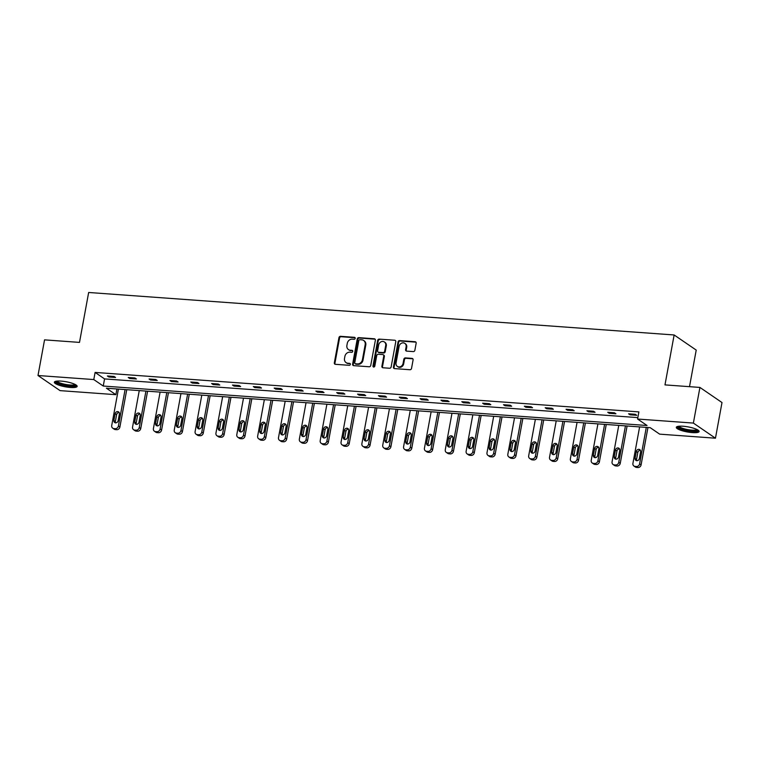 <?xml version="1.0" encoding="UTF-8"?>
<svg xmlns="http://www.w3.org/2000/svg" width="760" height="760" viewBox="0 0 760 760"><rect width="100%" height="100%" fill="white"/><g stroke="black" fill="none" stroke-linecap="round" stroke-linejoin="round"><path stroke-width="1.14" d="M355.205 338.371A1.026 0.893 -55.6 0 0 354.464 337.326L340.527 336.319A1.463 1.273 -55.6 0 0 338.96 337.62L334.334 362.815A1.463 1.273 -55.6 0 0 335.388 364.315L349.324 365.322A1.026 0.893 -55.6 0 0 349.685 363.365L347.88 363.233A4.674 4.085 -55.6 0 1 346.066 362.606A4.674 4.085 -55.6 0 1 344.508 358.454L344.897 356.354A4.674 4.085 -55.6 0 1 349.913 352.174L351.719 352.308A1.026 0.893 -55.6 0 0 352.079 350.351L350.274 350.217A4.674 4.085 -55.6 0 1 348.46 349.591A4.674 4.085 -55.6 0 1 346.902 345.43L347.282 343.33A4.674 4.085 -55.6 0 1 352.308 339.159L354.103 339.283A1.026 0.893 -55.6 0 0 355.205 338.371M355.11 337.744A1.026 0.893 -55.6 0 0 355.062 337.734L341.126 336.727A1.463 1.273 -55.6 0 0 339.558 338.029L334.932 363.223A1.463 1.273 -55.6 0 0 335.151 364.277M350.331 363.784A1.026 0.893 -55.6 0 0 350.284 363.774L347.88 363.233M352.726 350.759A1.026 0.893 -55.6 0 0 352.678 350.759L350.274 350.217M692.369 432.611A11.6 2.565 10.4 0 1 676.305 427.329A11.6 2.565 10.4 0 1 683.059 426.236A11.6 2.565 10.4 0 1 699.124 431.519A11.6 2.565 10.4 0 1 692.369 432.611M70.395 387.467A11.6 2.565 10.4 0 1 54.34 382.195A11.6 2.565 10.4 0 1 61.085 381.102A11.6 2.565 10.4 0 1 77.149 386.374A11.6 2.565 10.4 0 1 70.395 387.467M413.298 351.595A1.463 1.273 -55.6 0 0 414.865 350.293L416.157 343.226A1.463 1.273 -55.6 0 0 415.102 341.724L399.627 340.603A1.463 1.273 -55.6 0 0 398.059 341.905L393.433 367.108A1.463 1.273 -55.6 0 0 394.487 368.6L409.963 369.731A1.463 1.273 -55.6 0 0 411.53 368.419L413.098 359.879A1.463 1.273 -55.6 0 0 412.043 358.387L405.422 357.903A1.463 1.273 -55.6 0 0 403.854 359.214L403.075 363.441A3.905 3.41 -55.6 0 1 397.366 366.415A3.905 3.41 -55.6 0 1 396.055 362.938L399.104 346.351A3.905 3.41 -55.6 0 1 404.814 343.377A3.905 3.41 -55.6 0 1 406.125 346.854L405.612 349.619A1.463 1.273 -55.6 0 0 406.666 351.12L413.298 351.595M38 375.516L44.545 339.863L79.496 342.399L88.654 292.476L674.139 334.97L664.981 384.892L699.922 387.429L693.376 423.082L715.454 438.197L659.661 434.15L650.208 427.671L106.409 388.208L115.871 394.677L60.078 390.63L38 375.516L93.793 379.563L103.255 386.042L647.045 425.505L637.583 419.035L693.376 423.082M637.583 419.035L638.894 411.901L95.105 372.428L93.793 379.563M375.364 340.262A1.463 1.273 -55.6 0 0 374.309 338.77L358.824 337.639A1.463 1.273 -55.6 0 0 357.257 338.95L352.63 364.144A1.463 1.273 -55.6 0 0 353.685 365.645L369.17 366.766A1.463 1.273 -55.6 0 0 370.737 365.465L375.364 340.262M379.231 339.122L394.706 340.242A1.463 1.273 -55.6 0 1 395.76 341.743L391.134 366.938A1.463 1.273 -55.6 0 1 389.566 368.248L382.945 367.764A1.463 1.273 -55.6 0 1 381.89 366.272L383.762 356.05A1.463 1.273 -55.6 0 0 382.707 354.559L378.318 354.236A1.463 1.273 -55.6 0 0 376.741 355.537L374.794 366.177A1.026 0.893 -55.6 0 1 372.96 366.044L377.653 340.433A1.463 1.273 -55.6 0 1 379.231 339.122L394.706 340.242M699.922 387.429L722 402.543L715.454 438.197M689.5 386.669L696.217 350.084L674.139 334.97M116.916 388.968L115.871 394.677M95.105 372.428L104.557 378.908L637.849 417.61M104.557 378.908L103.255 386.042M636.756 415.302L630.078 414.817L628.586 413.801L635.265 414.285L636.756 415.302M615.913 413.791L609.225 413.307L607.734 412.291L614.422 412.775L615.913 413.791M595.061 412.281L588.383 411.796L586.891 410.77L593.569 411.255L595.061 412.281M574.218 410.77L567.53 410.286L566.038 409.26L572.726 409.744L574.218 410.77M553.365 409.25L546.687 408.766L545.195 407.749L551.874 408.234L553.365 409.25M532.522 407.74L525.834 407.255L524.343 406.229L531.031 406.724L532.522 407.74M511.67 406.229L504.992 405.745L503.5 404.719L510.178 405.203L511.67 406.229M490.817 404.709L484.139 404.225L482.647 403.209L489.326 403.693L490.817 404.709M469.974 403.199L463.296 402.714L461.805 401.698L468.483 402.183L469.974 403.199M449.122 401.688L442.443 401.204L440.952 400.178L447.63 400.662L449.122 401.688M428.279 400.178L421.591 399.693L420.099 398.667L426.787 399.152L428.279 400.178M407.426 398.658L400.748 398.173L399.256 397.157L405.935 397.641L407.426 398.658M386.584 397.147L379.895 396.663L378.404 395.647L385.092 396.131L386.584 397.147M365.731 395.637L359.052 395.152L357.561 394.126L364.24 394.611L365.731 395.637M344.888 394.126L338.2 393.632L336.709 392.616L343.397 393.101L344.888 394.126M324.035 392.606L317.357 392.122L315.865 391.106L322.544 391.59L324.035 392.606M303.192 391.096L296.505 390.611L295.013 389.585L301.701 390.07L303.192 391.096M282.34 389.585L275.661 389.101L274.17 388.075L280.849 388.559L282.34 389.585M261.497 388.065L254.809 387.581L253.317 386.565L260.005 387.049L261.497 388.065M240.644 386.555L233.966 386.07L232.475 385.054L239.153 385.538L240.644 386.555M219.792 385.044L213.113 384.56L211.622 383.534L218.3 384.019L219.792 385.044M198.949 383.534L192.27 383.049L190.779 382.023L197.457 382.508L198.949 383.534M178.096 382.014L171.418 381.529L169.927 380.513L176.605 380.998L178.096 382.014M157.254 380.503L150.566 380.019L149.074 378.993L155.762 379.487L157.254 380.503M136.401 378.993L129.722 378.508L128.231 377.483L134.909 377.967L136.401 378.993M115.558 377.473L108.87 376.988L107.379 375.972L114.066 376.456L115.558 377.473M108.87 376.988L109.041 376.095M129.722 378.508L129.884 377.606M150.566 380.019L150.736 379.116M171.418 381.529L171.579 380.627M192.27 383.049L192.432 382.147M213.113 384.56L213.275 383.658M233.966 386.07L234.127 385.168M254.809 387.581L254.98 386.688M275.661 389.101L275.823 388.198M296.505 390.611L296.675 389.709M317.357 392.122L317.519 391.219M338.2 393.632L338.371 392.74M359.052 395.152L359.214 394.25M379.895 396.663L380.066 395.76M400.748 398.173L400.909 397.271M421.591 399.693L421.762 398.791M442.443 401.204L442.605 400.301M463.296 402.714L463.457 401.812M484.139 404.225L484.31 403.332M504.992 405.745L505.153 404.842M525.834 407.255L526.005 406.353M546.687 408.766L546.848 407.863M567.53 410.286L567.701 409.383M588.383 411.796L588.544 410.894M609.225 413.307L609.396 412.404M630.078 414.817L630.239 413.924M348.46 349.591L349.058 349.999A4.674 4.085 -55.6 0 0 350.873 350.626M346.066 362.606L346.665 363.014A4.674 4.085 -55.6 0 0 348.479 363.641M375.136 339.216A1.463 1.273 -55.6 0 0 374.908 339.178L359.423 338.048A1.463 1.273 -55.6 0 0 357.856 339.359L353.229 364.553A1.463 1.273 -55.6 0 0 353.457 365.598M359.908 339.71A1.026 0.893 -55.6 0 0 358.815 340.623L354.758 362.738A1.026 0.893 -55.6 0 0 355.49 363.784L357.39 363.926A4.674 4.085 -55.6 0 0 362.416 359.746L365.19 344.631A4.674 4.085 -55.6 0 0 363.631 340.47A4.674 4.085 -55.6 0 0 361.817 339.844L359.908 339.71M355.091 363.651L355.69 364.059A1.026 0.893 -55.6 0 0 356.088 364.192L355.49 363.784M363.631 340.47L364.23 340.879A4.674 4.085 -55.6 0 1 365.788 345.04L363.014 360.154A4.674 4.085 -55.6 0 1 357.988 364.334L356.088 364.192M383.277 354.749L383.876 355.158A1.463 1.273 -55.6 0 1 384.36 356.459L382.489 366.681A1.463 1.273 -55.6 0 0 382.707 367.726M379.82 339.53A1.463 1.273 -55.6 0 0 378.252 340.841L373.549 366.453A1.026 0.893 -55.6 0 0 373.644 367.089M385.709 345.448A3.905 3.41 -55.6 0 0 384.408 341.971A3.905 3.41 -55.6 0 0 378.689 344.935L377.615 350.778A1.463 1.273 -55.6 0 0 378.67 352.279L383.068 352.592A1.463 1.273 -55.6 0 0 384.636 351.291L385.709 345.448L386.308 345.857A3.905 3.41 -55.6 0 0 385.006 342.38L384.408 341.971M378.109 352.079L378.698 352.488A1.463 1.273 -55.6 0 0 379.269 352.688L378.67 352.279M386.308 345.857L385.234 351.699A1.463 1.273 -55.6 0 1 383.667 353.001L379.269 352.688M404.814 343.377L405.412 343.786A3.905 3.41 -55.6 0 1 406.714 347.263L406.21 350.027A1.463 1.273 -55.6 0 0 406.429 351.072M397.366 366.415L397.955 366.823A3.905 3.41 -55.6 0 0 403.674 363.85L403.075 363.441M412.88 358.834A1.463 1.273 -55.6 0 0 412.642 358.796L406.02 358.312A1.463 1.273 -55.6 0 0 404.453 359.623L403.674 363.85M415.938 342.18A1.463 1.273 -55.6 0 0 415.701 342.133L400.226 341.012A1.463 1.273 -55.6 0 0 398.648 342.313L394.031 367.517A1.463 1.273 -55.6 0 0 394.25 368.562M125.086 389.557L118.398 426.018A2.973 2.593 -55.6 0 1 115.206 428.678L113.867 428.573A2.973 2.593 -55.6 0 1 111.72 425.534L118.408 389.072M126.749 389.68L119.89 427.034A2.973 2.593 124.4 0 1 116.698 429.695L115.359 429.599A2.973 2.593 124.4 0 1 114.199 429.2L112.708 428.174M119.215 412.537A2.375 2.08 -55.6 0 0 116.612 414.656L115.359 421.505A2.375 2.08 -55.6 0 0 115.539 422.921M118.142 420.793L119.396 413.953A2.375 2.08 -55.6 0 0 115.121 413.639L113.867 420.489A2.375 2.08 -55.6 0 0 118.142 420.793M145.939 391.077L139.251 427.528A2.973 2.593 -55.6 0 1 136.049 430.188L134.719 430.094A2.973 2.593 -55.6 0 1 132.563 427.044L139.261 390.583M147.592 391.191L140.743 428.555A2.973 2.593 124.4 0 1 137.541 431.205L136.211 431.11A2.973 2.593 124.4 0 1 135.052 430.711L133.56 429.695M140.059 414.048A2.375 2.08 -55.6 0 0 137.456 416.176L136.202 423.016A2.375 2.08 -55.6 0 0 136.382 424.431M138.985 422.303L140.248 415.463A2.375 2.08 -55.6 0 0 135.964 415.15L134.71 421.999A2.375 2.08 -55.6 0 0 138.985 422.303M166.791 392.587L160.094 429.039A2.973 2.593 -55.6 0 1 156.902 431.699L155.562 431.604A2.973 2.593 -55.6 0 1 153.416 428.555L160.103 392.103M168.445 392.702L161.585 430.065A2.973 2.593 124.4 0 1 158.393 432.725L157.054 432.63A2.973 2.593 124.4 0 1 155.895 432.231L154.403 431.205M160.911 415.558A2.375 2.08 -55.6 0 0 158.308 417.687L157.054 424.536A2.375 2.08 -55.6 0 0 157.234 425.942M159.838 423.823L161.091 416.974A2.375 2.08 -55.6 0 0 156.816 416.66L155.562 423.51A2.375 2.08 -55.6 0 0 159.838 423.823M75.829 384.826A10.032 2.213 10.4 0 1 70.519 385.938A10.032 2.213 10.4 0 1 60.154 383.952A10.032 2.213 10.4 0 1 56.126 381.206M57 381.092A9.291 2.052 -169.6 0 0 60.714 383.183A9.291 2.052 -169.6 0 0 75.05 384.398M54.786 381.644A11.524 2.546 -169.6 0 0 59.299 384.075A11.524 2.546 -169.6 0 0 76.921 385.709M697.803 429.97A10.032 2.213 10.4 0 1 692.493 431.081A10.032 2.213 10.4 0 1 682.128 429.096A10.032 2.213 10.4 0 1 678.091 426.351M678.965 426.227A9.291 2.052 -169.6 0 0 682.679 428.327A9.291 2.052 -169.6 0 0 697.024 429.542M676.751 426.787A11.524 2.546 -169.6 0 0 681.264 429.219A11.524 2.546 -169.6 0 0 698.896 430.853M187.634 394.098L180.946 430.559A2.973 2.593 -55.6 0 1 177.745 433.219L176.415 433.115A2.973 2.593 -55.6 0 1 174.258 430.074L180.956 393.613M189.287 394.221L182.438 431.575A2.973 2.593 124.4 0 1 179.236 434.235L177.906 434.14A2.973 2.593 124.4 0 1 176.748 433.741L175.256 432.715M181.754 417.078A2.375 2.08 -55.6 0 0 179.151 419.197L177.897 426.046A2.375 2.08 -55.6 0 0 178.077 427.452M180.68 425.334L181.944 418.484A2.375 2.08 -55.6 0 0 177.659 418.18L176.405 425.02A2.375 2.08 -55.6 0 0 180.68 425.334M208.487 395.608L201.789 432.07A2.973 2.593 -55.6 0 1 198.597 434.729L197.258 434.634A2.973 2.593 -55.6 0 1 195.111 431.585L201.799 395.124M210.14 395.732L203.281 433.086A2.973 2.593 124.4 0 1 200.089 435.746L198.75 435.651A2.973 2.593 124.4 0 1 197.59 435.252L196.099 434.235M202.607 418.589A2.375 2.08 -55.6 0 0 200.004 420.707L198.75 427.557A2.375 2.08 -55.6 0 0 198.93 428.972M201.533 426.844L202.787 420.005A2.375 2.08 -55.6 0 0 198.512 419.691L197.258 426.541A2.375 2.08 -55.6 0 0 201.533 426.844M229.33 397.128L222.642 433.58A2.973 2.593 -55.6 0 1 219.44 436.24L218.111 436.145A2.973 2.593 -55.6 0 1 215.954 433.095L222.651 396.644M230.993 397.242L224.133 434.606A2.973 2.593 124.4 0 1 220.932 437.266L219.602 437.161A2.973 2.593 124.4 0 1 218.443 436.762L216.951 435.746M223.459 420.099A2.375 2.08 -55.6 0 0 220.856 422.227L219.593 429.067A2.375 2.08 -55.6 0 0 219.773 430.483M222.376 428.365L223.639 421.515A2.375 2.08 -55.6 0 0 219.364 421.202L218.101 428.051A2.375 2.08 -55.6 0 0 222.376 428.365M250.183 398.639L243.485 435.1A2.973 2.593 -55.6 0 1 240.293 437.75L238.953 437.655A2.973 2.593 -55.6 0 1 236.806 434.606L243.494 398.154M251.835 398.762L244.976 436.116A2.973 2.593 124.4 0 1 241.784 438.776L240.445 438.681A2.973 2.593 124.4 0 1 239.295 438.283L237.804 437.256M244.302 421.619A2.375 2.08 -55.6 0 0 241.699 423.738L240.445 430.587A2.375 2.08 -55.6 0 0 240.625 431.993M243.228 429.875L244.483 423.026A2.375 2.08 -55.6 0 0 240.207 422.721L238.953 429.561A2.375 2.08 -55.6 0 0 243.228 429.875M271.026 400.149L264.337 436.61A2.973 2.593 -55.6 0 1 261.136 439.27L259.806 439.166A2.973 2.593 -55.6 0 1 257.659 436.126L264.347 399.665M272.688 400.273L265.829 437.627A2.973 2.593 124.4 0 1 262.627 440.287L261.298 440.192A2.973 2.593 124.4 0 1 260.138 439.793L258.647 438.767M265.154 423.13A2.375 2.08 -55.6 0 0 262.551 425.248L261.288 432.098A2.375 2.08 -55.6 0 0 261.478 433.513M264.081 431.385L265.335 424.536A2.375 2.08 -55.6 0 0 261.06 424.232L259.797 431.072A2.375 2.08 -55.6 0 0 264.081 431.385M291.878 401.66L285.18 438.121A2.973 2.593 -55.6 0 1 281.988 440.781L280.649 440.686A2.973 2.593 -55.6 0 1 278.502 437.637L285.19 401.175M293.531 401.784L286.672 439.147A2.973 2.593 124.4 0 1 283.48 441.798L282.14 441.702A2.973 2.593 124.4 0 1 280.991 441.303L279.499 440.287M285.998 424.64A2.375 2.08 -55.6 0 0 283.394 426.769L282.14 433.608A2.375 2.08 -55.6 0 0 282.321 435.024M284.924 432.896L286.178 426.056A2.375 2.08 -55.6 0 0 281.903 425.742L280.649 432.592A2.375 2.08 -55.6 0 0 284.924 432.896M312.721 403.18L306.033 439.631A2.973 2.593 -55.6 0 1 302.841 442.291L301.501 442.197A2.973 2.593 -55.6 0 1 299.354 439.147L306.042 402.695M314.383 403.294L307.524 440.658A2.973 2.593 124.4 0 1 304.332 443.317L302.993 443.213A2.973 2.593 124.4 0 1 301.834 442.814L300.342 441.798M306.85 426.151A2.375 2.08 -55.6 0 0 304.247 428.279L302.983 435.128A2.375 2.08 -55.6 0 0 303.173 436.534M305.776 434.416L307.03 427.566A2.375 2.08 -55.6 0 0 302.755 427.253L301.492 434.102A2.375 2.08 -55.6 0 0 305.776 434.416M333.573 404.69L326.885 441.151A2.973 2.593 -55.6 0 1 323.684 443.802L322.344 443.707A2.973 2.593 -55.6 0 1 320.197 440.667L326.895 404.206M335.226 404.814L328.377 442.168A2.973 2.593 124.4 0 1 325.175 444.828L323.836 444.733A2.973 2.593 124.4 0 1 322.687 444.334L321.195 443.308M327.693 427.671A2.375 2.08 -55.6 0 0 325.09 429.789L323.836 436.639A2.375 2.08 -55.6 0 0 324.016 438.045M326.619 435.926L327.873 429.077A2.375 2.08 -55.6 0 0 323.599 428.773L322.344 435.613A2.375 2.08 -55.6 0 0 326.619 435.926M354.416 406.201L347.728 442.662A2.973 2.593 -55.6 0 1 344.536 445.322L343.197 445.227A2.973 2.593 -55.6 0 1 341.05 442.177L347.738 405.716M356.079 406.324L349.22 443.678A2.973 2.593 124.4 0 1 346.028 446.338L344.688 446.243A2.973 2.593 124.4 0 1 343.529 445.844L342.038 444.828M348.545 429.181A2.375 2.08 -55.6 0 0 345.942 431.3L344.688 438.149A2.375 2.08 -55.6 0 0 344.869 439.565M347.472 437.437L348.726 430.597A2.375 2.08 -55.6 0 0 344.451 430.284L343.197 437.133A2.375 2.08 -55.6 0 0 347.472 437.437M375.269 407.721L368.581 444.173A2.973 2.593 -55.6 0 1 365.38 446.832L364.049 446.737A2.973 2.593 -55.6 0 1 361.893 443.688L368.59 407.236M376.922 407.835L370.072 445.198A2.973 2.593 124.4 0 1 366.871 447.858L365.541 447.754A2.973 2.593 124.4 0 1 364.382 447.355L362.89 446.338M369.388 430.692A2.375 2.08 -55.6 0 0 366.785 432.82L365.531 439.66A2.375 2.08 -55.6 0 0 365.712 441.075M368.315 438.957L369.569 432.108A2.375 2.08 -55.6 0 0 365.294 431.794L364.04 438.644A2.375 2.08 -55.6 0 0 368.315 438.957M396.122 409.231L389.424 445.683A2.973 2.593 -55.6 0 1 386.232 448.343L384.892 448.248A2.973 2.593 -55.6 0 1 382.745 445.198L389.433 408.747M397.774 409.355L390.916 446.709A2.973 2.593 124.4 0 1 387.724 449.369L386.384 449.274A2.973 2.593 124.4 0 1 385.225 448.875L383.733 447.849M390.241 432.212A2.375 2.08 -55.6 0 0 387.638 434.33L386.384 441.18A2.375 2.08 -55.6 0 0 386.565 442.586M389.167 440.467L390.421 433.618A2.375 2.08 -55.6 0 0 386.147 433.305L384.892 440.154A2.375 2.08 -55.6 0 0 389.167 440.467M416.964 410.742L410.276 447.203A2.973 2.593 -55.6 0 1 407.075 449.863L405.745 449.758A2.973 2.593 -55.6 0 1 403.588 446.719L410.286 410.257M418.617 410.865L411.768 448.219A2.973 2.593 124.4 0 1 408.566 450.88L407.236 450.784A2.973 2.593 124.4 0 1 406.077 450.385L404.586 449.359M411.084 433.722A2.375 2.08 -55.6 0 0 408.481 435.841L407.227 442.69A2.375 2.08 -55.6 0 0 407.408 444.106M410.01 441.978L411.274 435.128A2.375 2.08 -55.6 0 0 406.99 434.824L405.735 441.664A2.375 2.08 -55.6 0 0 410.01 441.978M437.817 412.252L431.119 448.713A2.973 2.593 -55.6 0 1 427.927 451.373L426.588 451.278A2.973 2.593 -55.6 0 1 424.441 448.229L431.129 411.768M439.47 412.376L432.611 449.74A2.973 2.593 124.4 0 1 429.419 452.39L428.079 452.295A2.973 2.593 124.4 0 1 426.92 451.896L425.429 450.88M431.936 435.233A2.375 2.08 -55.6 0 0 429.333 437.361L428.079 444.201A2.375 2.08 -55.6 0 0 428.26 445.616M430.863 443.488L432.117 436.648A2.375 2.08 -55.6 0 0 427.842 436.335L426.588 443.184A2.375 2.08 -55.6 0 0 430.863 443.488M458.66 413.772L451.972 450.224A2.973 2.593 -55.6 0 1 448.77 452.884L447.44 452.789A2.973 2.593 -55.6 0 1 445.284 449.74L451.981 413.288M460.322 413.887L453.463 451.25A2.973 2.593 124.4 0 1 450.262 453.91L448.932 453.805A2.973 2.593 124.4 0 1 447.773 453.406L446.281 452.39M452.779 436.743A2.375 2.08 -55.6 0 0 450.186 438.872L448.923 445.712A2.375 2.08 -55.6 0 0 449.103 447.127M451.706 445.008L452.969 438.159A2.375 2.08 -55.6 0 0 448.695 437.845L447.431 444.695A2.375 2.08 -55.6 0 0 451.706 445.008M479.512 415.283L472.815 451.744A2.973 2.593 -55.6 0 1 469.623 454.394L468.284 454.299A2.973 2.593 -55.6 0 1 466.137 451.259L472.824 414.798M481.166 415.406L474.306 452.76A2.973 2.593 124.4 0 1 471.115 455.42L469.775 455.325A2.973 2.593 124.4 0 1 468.625 454.926L467.134 453.901M473.632 438.263A2.375 2.08 -55.6 0 0 471.029 440.382L469.775 447.231A2.375 2.08 -55.6 0 0 469.955 448.637M472.558 446.519L473.812 439.669A2.375 2.08 -55.6 0 0 469.537 439.365L468.284 446.205A2.375 2.08 -55.6 0 0 472.558 446.519M500.356 416.793L493.667 453.255A2.973 2.593 -55.6 0 1 490.466 455.914L489.136 455.81A2.973 2.593 -55.6 0 1 486.989 452.77L493.677 416.309M502.018 416.917L495.159 454.271A2.973 2.593 124.4 0 1 491.957 456.931L490.627 456.836A2.973 2.593 124.4 0 1 489.469 456.437L487.977 455.411M494.484 439.774A2.375 2.08 -55.6 0 0 491.881 441.892L490.618 448.742A2.375 2.08 -55.6 0 0 490.808 450.158M493.401 448.029L494.665 441.19A2.375 2.08 -55.6 0 0 490.39 440.876L489.126 447.726A2.375 2.08 -55.6 0 0 493.401 448.029M521.208 418.313L514.51 454.765A2.973 2.593 -55.6 0 1 511.318 457.425L509.979 457.33A2.973 2.593 -55.6 0 1 507.832 454.28L514.52 417.82M522.861 418.427L516.002 455.791A2.973 2.593 124.4 0 1 512.81 458.441L511.47 458.346A2.973 2.593 124.4 0 1 510.321 457.947L508.829 456.931M515.327 441.284A2.375 2.08 -55.6 0 0 512.725 443.412L511.47 450.252A2.375 2.08 -55.6 0 0 511.651 451.668M514.254 449.54L515.508 442.7A2.375 2.08 -55.6 0 0 511.233 442.387L509.979 449.236A2.375 2.08 -55.6 0 0 514.254 449.54M542.051 419.824L535.363 456.276A2.973 2.593 -55.6 0 1 532.171 458.935L530.832 458.84A2.973 2.593 -55.6 0 1 528.684 455.791L535.372 419.339M543.714 419.938L536.855 457.301A2.973 2.593 124.4 0 1 533.663 459.962L532.323 459.866A2.973 2.593 124.4 0 1 531.164 459.467L529.672 458.441M536.18 442.795A2.375 2.08 -55.6 0 0 533.577 444.923L532.313 451.772A2.375 2.08 -55.6 0 0 532.503 453.178M535.106 451.06L536.361 444.21A2.375 2.08 -55.6 0 0 532.086 443.897L530.822 450.747A2.375 2.08 -55.6 0 0 535.106 451.06M562.903 421.334L556.216 457.795A2.973 2.593 -55.6 0 1 553.014 460.455L551.674 460.351A2.973 2.593 -55.6 0 1 549.528 457.311L556.216 420.85M564.556 421.458L557.707 458.812A2.973 2.593 124.4 0 1 554.505 461.472L553.166 461.377A2.973 2.593 124.4 0 1 552.017 460.978L550.525 459.952M557.023 444.315A2.375 2.08 -55.6 0 0 554.42 446.433L553.166 453.283A2.375 2.08 -55.6 0 0 553.346 454.689M555.95 452.57L557.203 445.721A2.375 2.08 -55.6 0 0 552.928 445.417L551.674 452.257A2.375 2.08 -55.6 0 0 555.95 452.57M583.746 422.845L577.058 459.306A2.973 2.593 -55.6 0 1 573.866 461.966L572.527 461.871A2.973 2.593 -55.6 0 1 570.38 458.822L577.068 422.36M585.409 422.969L578.55 460.322A2.973 2.593 124.4 0 1 575.358 462.983L574.019 462.887A2.973 2.593 124.4 0 1 572.859 462.488L571.368 461.472M577.875 445.825A2.375 2.08 -55.6 0 0 575.272 447.944L574.019 454.793A2.375 2.08 -55.6 0 0 574.199 456.209M576.802 454.081L578.056 447.241A2.375 2.08 -55.6 0 0 573.781 446.927L572.527 453.777A2.375 2.08 -55.6 0 0 576.802 454.081M604.599 424.365L597.911 460.816A2.973 2.593 -55.6 0 1 594.709 463.476L593.37 463.381A2.973 2.593 -55.6 0 1 591.223 460.332L597.92 423.88M606.252 424.479L599.403 461.842A2.973 2.593 124.4 0 1 596.201 464.502L594.861 464.398A2.973 2.593 124.4 0 1 593.712 463.999L592.221 462.983M598.718 447.336A2.375 2.08 -55.6 0 0 596.115 449.464L594.861 456.304A2.375 2.08 -55.6 0 0 595.042 457.719M597.645 455.601L598.899 448.751A2.375 2.08 -55.6 0 0 594.624 448.438L593.37 455.287A2.375 2.08 -55.6 0 0 597.645 455.601M625.452 425.875L618.754 462.337A2.973 2.593 -55.6 0 1 615.562 464.987L614.222 464.892A2.973 2.593 -55.6 0 1 612.075 461.842L618.764 425.391M627.105 425.999L620.245 463.353A2.973 2.593 124.4 0 1 617.053 466.013L615.714 465.918A2.973 2.593 124.4 0 1 614.555 465.519L613.063 464.493M619.571 448.856A2.375 2.08 -55.6 0 0 616.968 450.974L615.714 457.824A2.375 2.08 -55.6 0 0 615.894 459.23M618.497 457.111L619.751 450.262A2.375 2.08 -55.6 0 0 615.476 449.958L614.222 456.798A2.375 2.08 -55.6 0 0 618.497 457.111M646.294 427.386L639.606 463.847A2.973 2.593 -55.6 0 1 636.405 466.507L635.075 466.402A2.973 2.593 -55.6 0 1 632.918 463.362L639.616 426.901M647.947 427.509L641.098 464.863A2.973 2.593 124.4 0 1 637.896 467.523L636.567 467.428A2.973 2.593 124.4 0 1 635.408 467.029L633.916 466.003M640.414 450.366A2.375 2.08 -55.6 0 0 637.811 452.485L636.557 459.334A2.375 2.08 -55.6 0 0 636.737 460.75M639.341 458.622L640.604 451.772A2.375 2.08 -55.6 0 0 636.319 451.469L635.065 458.308A2.375 2.08 -55.6 0 0 639.341 458.622M355.062 337.734L354.464 337.326M350.284 363.774L349.685 363.365M352.678 350.759L352.079 350.351M334.932 363.223L334.334 362.815M339.558 338.029L338.96 337.62M341.126 336.727L340.527 336.319M353.229 364.553L352.63 364.144M357.856 339.359L357.257 338.95M359.423 338.048L358.824 337.639M374.908 339.178L374.309 338.77M357.988 364.334L357.39 363.926M363.014 360.154L362.416 359.746M365.788 345.04L365.19 344.631M382.489 366.681L381.89 366.272M384.36 356.459L383.762 356.05M373.549 366.453L372.96 366.044M378.252 340.841L377.653 340.433M383.667 353.001L383.068 352.592M385.234 351.699L384.636 351.291M406.21 350.027L405.612 349.619M406.714 347.263L406.125 346.854M404.453 359.623L403.854 359.214M406.02 358.312L405.422 357.903M412.642 358.796L412.043 358.387M394.031 367.517L393.433 367.108M398.648 342.313L398.059 341.905M400.226 341.012L399.627 340.603M415.701 342.133L415.102 341.724M118.398 426.018L119.89 427.034M113.867 428.573L115.359 429.599M115.206 428.678L116.698 429.695M115.359 421.505L113.867 420.489M116.612 414.656L115.121 413.639M139.251 427.528L140.743 428.555M134.719 430.094L136.211 431.11M136.049 430.188L137.541 431.205M136.202 423.016L134.71 421.999M137.456 416.176L135.964 415.15M160.094 429.039L161.585 430.065M155.562 431.604L157.054 432.63M156.902 431.699L158.393 432.725M157.054 424.536L155.562 423.51M158.308 417.687L156.816 416.66M180.946 430.559L182.438 431.575M176.415 433.115L177.906 434.14M177.745 433.219L179.236 434.235M177.897 426.046L176.405 425.02M179.151 419.197L177.659 418.18M201.789 432.07L203.281 433.086M197.258 434.634L198.75 435.651M198.597 434.729L200.089 435.746M198.75 427.557L197.258 426.541M200.004 420.707L198.512 419.691M222.642 433.58L224.133 434.606M218.111 436.145L219.602 437.161M219.44 436.24L220.932 437.266M219.593 429.067L218.101 428.051M220.856 422.227L219.364 421.202M243.485 435.1L244.976 436.116M238.953 437.655L240.445 438.681M240.293 437.75L241.784 438.776M240.445 430.587L238.953 429.561M241.699 423.738L240.207 422.721M264.337 436.61L265.829 437.627M259.806 439.166L261.298 440.192M261.136 439.27L262.627 440.287M261.288 432.098L259.797 431.072M262.551 425.248L261.06 424.232M285.18 438.121L286.672 439.147M280.649 440.686L282.14 441.702M281.988 440.781L283.48 441.798M282.14 433.608L280.649 432.592M283.394 426.769L281.903 425.742M306.033 439.631L307.524 440.658M301.501 442.197L302.993 443.213M302.841 442.291L304.332 443.317M302.983 435.128L301.492 434.102M304.247 428.279L302.755 427.253M326.885 441.151L328.377 442.168M322.344 443.707L323.836 444.733M323.684 443.802L325.175 444.828M323.836 436.639L322.344 435.613M325.09 429.789L323.599 428.773M347.728 442.662L349.22 443.678M343.197 445.227L344.688 446.243M344.536 445.322L346.028 446.338M344.688 438.149L343.197 437.133M345.942 431.3L344.451 430.284M368.581 444.173L370.072 445.198M364.049 446.737L365.541 447.754M365.38 446.832L366.871 447.858M365.531 439.66L364.04 438.644M366.785 432.82L365.294 431.794M389.424 445.683L390.916 446.709M384.892 448.248L386.384 449.274M386.232 448.343L387.724 449.369M386.384 441.18L384.892 440.154M387.638 434.33L386.147 433.305M410.276 447.203L411.768 448.219M405.745 449.758L407.236 450.784M407.075 449.863L408.566 450.88M407.227 442.69L405.735 441.664M408.481 435.841L406.99 434.824M431.119 448.713L432.611 449.74M426.588 451.278L428.079 452.295M427.927 451.373L429.419 452.39M428.079 444.201L426.588 443.184M429.333 437.361L427.842 436.335M451.972 450.224L453.463 451.25M447.44 452.789L448.932 453.805M448.77 452.884L450.262 453.91M448.923 445.712L447.431 444.695M450.186 438.872L448.695 437.845M472.815 451.744L474.306 452.76M468.284 454.299L469.775 455.325M469.623 454.394L471.115 455.42M469.775 447.231L468.284 446.205M471.029 440.382L469.537 439.365M493.667 453.255L495.159 454.271M489.136 455.81L490.627 456.836M490.466 455.914L491.957 456.931M490.618 448.742L489.126 447.726M491.881 441.892L490.39 440.876M514.51 454.765L516.002 455.791M509.979 457.33L511.47 458.346M511.318 457.425L512.81 458.441M511.47 450.252L509.979 449.236M512.725 443.412L511.233 442.387M535.363 456.276L536.855 457.301M530.832 458.84L532.323 459.866M532.171 458.935L533.663 459.962M532.313 451.772L530.822 450.747M533.577 444.923L532.086 443.897M556.216 457.795L557.707 458.812M551.674 460.351L553.166 461.377M553.014 460.455L554.505 461.472M553.166 453.283L551.674 452.257M554.42 446.433L552.928 445.417M577.058 459.306L578.55 460.322M572.527 461.871L574.019 462.887M573.866 461.966L575.358 462.983M574.019 454.793L572.527 453.777M575.272 447.944L573.781 446.927M597.911 460.816L599.403 461.842M593.37 463.381L594.861 464.398M594.709 463.476L596.201 464.502M594.861 456.304L593.37 455.287M596.115 449.464L594.624 448.438M618.754 462.337L620.245 463.353M614.222 464.892L615.714 465.918M615.562 464.987L617.053 466.013M615.714 457.824L614.222 456.798M616.968 450.974L615.476 449.958M639.606 463.847L641.098 464.863M635.075 466.402L636.567 467.428M636.405 466.507L637.896 467.523M636.557 459.334L635.065 458.308M637.811 452.485L636.319 451.469"/></g></svg>
